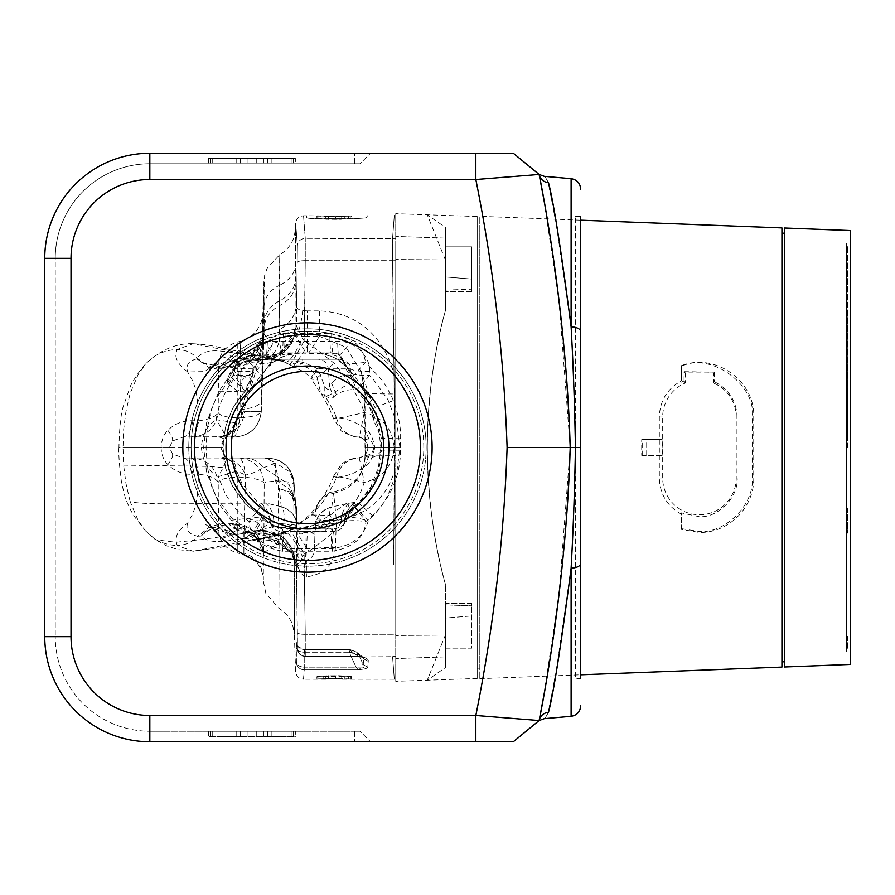 <?xml version="1.0" encoding="UTF-8"?>
<svg xmlns="http://www.w3.org/2000/svg" width="895" height="895" viewBox="0 0 895 895"><rect width="100%" height="100%" fill="white"/><g stroke="black" fill="none" stroke-linecap="round" stroke-linejoin="round"><path stroke-width="0.67" stroke-dasharray="4.47 3.36" d="M220.461 537.761L216.221 531.205L203.266 523.016L187.681 523.016C185.455 529.918 188.811 534.326 197.75 536.228L209.061 527.513L231.38 533.946C225.294 537.761 221.647 539.036 220.461 537.761L218.906 533.879L218.481 524.336L218.212 482.349C215.717 478.266 209.184 475.536 198.623 474.16L197.392 494.879L195.725 505.955L192.324 514.681L187.681 523.016C177.344 530.5 173.921 538.029 177.411 545.614C167.79 544.999 159.892 542.482 153.705 538.074L145.27 530.645L138.009 520.096L130.155 501.659C142.943 505.16 197.236 503.27 219.018 503.773L211.276 485.325L207.215 466.329L123.622 465.143L123.029 447.5L123.622 429.857L125.893 411.845L130.155 393.341L138.009 374.904L145.326 364.287C140.504 369.512 135.626 376.56 130.726 385.432L123.241 406.453C120.87 414.083 119.427 427.765 118.934 447.5L223.101 447.5C223.828 461.753 223.951 467.089 231.973 485.079L246.74 505.261L263.264 517.646L265.67 521.237L274.273 526.07C283.01 528.374 289.801 529.325 294.634 528.9L307.511 527.435L312.825 525.544L330.042 515.274C338.936 508.427 345.504 503.941 349.744 501.804L354.946 502.52L348.166 515.699L345.481 515.184L333.354 521.651L320.567 526.965L312.825 525.544L292.643 529.169L311.628 515.005L324.818 499.499L334.305 482.707L336.386 477.415C346.645 476.587 356.02 473.007 364.522 466.675C368.941 465.165 372.365 458.777 374.781 447.5L373.942 447.5C372.946 443.417 371.447 441.056 369.456 440.418L358.123 436.995L359.275 437.185L364.265 412.561L361.311 404.327L350.046 383.049L334.148 363.258L308.864 343.501L304.121 340.939C294.936 357.731 289.991 365.451 289.298 364.108L284.386 361.994C270.648 357.787 261.161 355.583 255.914 355.36L276.835 354.375L292.497 340.514L296.435 325.758L295.137 333.79L278.356 355.337L250.779 355.494L256.473 358.246L264.025 359.51L253.341 359.287L264.025 359.51C282.887 357.72 293.392 347.405 295.529 328.577L295.081 328.521C293.84 335.659 288.615 340.492 279.419 343.031L278.703 343.199C275.414 353.458 270.357 358.85 263.522 359.398L279.777 354.89C281.578 353.402 281.455 349.442 279.419 343.031C279.497 260.713 279.788 224.063 279.878 285.08L278.916 329.841C289.991 324.124 295.932 315.23 296.737 303.159L297.386 245.756C295.081 215.65 295.081 215.65 297.386 245.756C295.081 215.65 295.081 215.65 297.386 245.756L296.435 325.758L304.121 340.939L305.262 260.669L304.49 336.285L295.417 336.039L306.157 353.01L308.775 352.91L319.437 336.285L304.49 336.285M216.266 531.261L219.398 536.564C222.71 544.91 228.661 550.358 237.264 552.897L237.264 477.147C226.457 477.505 220.114 479.25 218.212 482.349C215.852 467.425 207.226 459.314 192.369 458.005L230.474 458.005C233.886 458.755 236.146 465.131 237.264 477.147L245.655 477.259C255.612 478.445 261.799 480.369 264.204 483.031C266.296 482.047 271.04 481.342 278.446 480.917C287.944 481.667 293.057 482.718 293.761 484.083L294.354 634.331L294.69 561.333L290.271 551.365C283.625 546.017 279.911 543.589 279.128 544.048L278.412 543.914C274.72 535.344 269.63 530.869 263.13 530.466L279.475 535.02C289.051 541.218 294.119 549.989 294.69 561.333L294.41 556.298L278.524 534.93L251.652 533.554L245.722 538.219L260.825 532.872L276.644 535.344L289.074 544.977L294.869 559.285L293.649 553.155L290.528 545.961L284.509 538.566L281.668 536.273L262.503 530.399L257.581 530.522L262.503 530.399M231.38 533.946L233.606 531.932L237.264 530.478L232.376 523.676L229.165 524.582L235.172 528.173C219.23 536.474 227.073 537.246 258.689 530.511C266.195 530.925 272.002 535.635 276.085 544.641C268.992 548.915 264.898 551.902 263.79 553.602L264.204 483.031C262.168 467.738 253.71 459.392 238.853 458.005C242.276 458.766 244.548 465.187 245.655 477.259L244.279 517.187C255.075 519.536 261.497 524.347 263.51 531.641C265.144 537.336 270.178 541.643 278.636 544.552C288.279 547.986 293.415 552.875 294.03 559.207M331.094 352.921L339.373 355.002C340.514 354.856 344.866 349.923 352.429 340.201L329.785 333.32C329.998 345.593 330.434 352.127 331.094 352.921L283.849 352.921C284.509 352.127 284.946 345.593 285.147 333.32L262.503 340.201C254.683 347.025 250.354 354.398 249.515 362.318C240.576 370.34 235.116 375.866 227.722 388.296C221.736 398.89 217.854 409.351 216.087 419.665C207.349 425.114 202.449 434.388 201.386 447.5C202.885 462.01 208.513 471.743 218.257 476.711L224.846 492.63C230.608 503.583 238.652 513.193 249 521.472C250.399 537.727 261.631 547.639 282.697 551.231L332.246 551.231C353.301 547.639 364.533 537.727 365.943 521.472L354.006 506.257C348.625 510.497 345.358 515.979 344.206 522.702C345.526 520.442 352.775 520.029 365.943 521.472C388.452 502.878 399.987 479.328 400.557 450.834L400.58 438.763C401.005 427.474 398.566 414.765 393.263 400.636C392.592 397.145 382.747 380.498 381.785 379.916L365.428 362.318L352.496 376.84L351.399 372.991L341.487 358.884C341.756 358 330.837 352.563 317.367 353.066L307.466 353.01L307.466 310.889L319.425 310.889C364.567 312.825 387.289 345.649 394.035 375.352L394.874 447.5L365.283 447.5L364.936 391.876L361.289 371.973L346.018 347.249L319.437 336.285L319.425 310.889M388.911 447.5A81.445 81.445 0 0 0 307.466 366.055A81.445 81.445 0 0 0 226.032 447.5A81.445 81.445 0 0 0 307.466 528.945A81.445 81.445 0 0 0 388.911 447.5M383.664 447.5A76.187 76.187 0 0 0 307.466 371.313A76.187 76.187 0 0 0 231.279 447.5A76.187 76.187 0 0 0 307.466 523.687A76.187 76.187 0 0 0 383.664 447.5M307.466 334.529A112.971 112.971 0 0 0 194.506 447.5A112.971 112.971 0 0 0 307.466 560.471A112.971 112.971 0 0 0 420.437 447.5A112.971 112.971 0 0 0 307.466 334.529M307.466 322.86A124.64 124.64 0 0 0 182.837 447.5A124.64 124.64 0 0 0 307.466 572.14A124.64 124.64 0 0 0 432.106 447.5A124.64 124.64 0 0 1 307.466 572.14A124.64 124.64 0 0 1 182.837 447.5A124.64 124.64 0 0 0 307.466 572.14A124.64 124.64 0 0 0 432.106 447.5A124.64 124.64 0 0 0 307.466 322.86A124.64 124.64 0 0 0 182.837 447.5A124.64 124.64 0 0 1 307.466 322.86A124.64 124.64 0 0 1 432.106 447.5A124.64 124.64 0 0 0 307.466 322.86M308.864 343.501C301.156 356.098 295.976 363.65 293.314 366.167L291.143 365.496C294.164 367.118 298.024 365.977 302.723 362.083L317.635 368.561L324.829 386.528L324.818 395.422L320.857 393.487L317.557 379.614L311.438 379.167L317.635 368.561L328.32 368.818C327.324 362.922 323.912 359.734 318.083 359.231L245.152 359.231L265.2 359.231L261.262 359.88L255.959 343.188L267.359 341.308L337.65 341.465C356.378 340.201 371.168 359.309 369.545 371.503L369.613 375.464L356.881 389.929L350.325 375.341L350.572 372.891C353.279 374.647 359.622 375.508 369.613 375.464L372.969 378.876L387.938 399.696L396.877 422.943L399.897 447.5L396.877 472.057L387.938 495.293C382.008 505.943 379.301 508.852 372.969 516.124L368.281 520.812C363.515 537.257 351.108 546.521 331.06 548.59L283.883 548.59C271.655 548.422 261.698 543.824 254.023 534.785L231.425 517.523L216.355 497.273L206.588 472.303L203.635 447.5L206.588 422.697L215.818 398.7L231.425 377.477L245.331 390.992L232.845 407.975L225.417 427.273L223.023 447.5L203.635 447.5M395.747 679.126L394.315 679.215L392.569 656.695L394.315 679.215L341.689 679.215L351.209 679.003L335.603 678.444L316.282 679.003L316.282 676.374L335.603 675.814L351.209 676.374L351.209 679.003M351.209 676.374L317.043 676.329L317.043 678.958L339.071 678.354L341.689 678.477L341.689 679.215M325.791 679.215L303.528 679.215L304.289 669.852C299.747 669.538 297.118 667.021 296.413 662.311C297.14 665.388 299.758 666.999 304.289 667.133L303.528 679.215C298.863 678.79 296.245 676.251 295.652 671.608L294.332 634.063L294.69 561.333M358.213 669.852L365.719 668.778L367.811 667.278L368.225 661.405C368.829 659.816 367.028 658.317 362.822 656.919L358.168 656.438A10.505 10.102 -51.8 0 1 361.278 656.807L363.482 657.601L361.278 656.807L362.822 656.919C367.028 658.317 368.829 659.816 368.225 661.405L363.672 658.832L363.482 657.601L362.486 667.021L363.258 664.672L367.811 667.278L365.719 668.778L362.486 667.021L358.213 669.852L356.031 667.133L362.486 667.021L358.213 669.852L304.289 669.852L358.213 669.852L356.031 667.133L362.486 667.021L365.719 668.778L358.213 669.852M262.783 338.702L262.817 313.731L261.183 322.2L257.547 329.349C253.33 335.278 247.736 339.216 240.766 341.163L239.927 361.088C253.822 357.497 261.441 350.034 262.783 338.702C262.94 301.939 262.906 301.559 262.19 359.902L261.116 411.633C259.874 414.956 252.759 417.025 239.737 417.82L240.789 377.332C241.169 335.424 240.878 330.009 239.927 361.088L235.228 367.118L232.443 366.055L253.24 358.515L262.638 340.85L263.824 332.772L263.924 282.921L264.17 327.738L261.239 411.633L243.306 411.734L236.884 428.146L221.58 436.726L183.43 436.995L172.511 440.989L169.468 447.5L172.511 454.011L183.43 458.005L221.154 458.005L225.753 456.573L231.738 461.719L236.761 471.139L241.952 483.591L260.926 506.257C266.307 510.508 269.574 515.99 270.737 522.702C271.252 527.446 274.709 530.399 281.108 531.574L333.824 531.574C339.865 531.048 343.367 527.781 344.306 521.796L341.107 522.053C341.185 513.92 344.004 507.543 349.553 502.923L331.832 506.995C322.099 509.803 316.595 516.146 315.342 526.036L315.085 530.5C313.44 534.203 311.684 535.132 309.827 533.275L314.738 531.328L318.105 531.44L307.388 531.563L307.388 532.458L309.827 533.275M219.174 437.017L224.768 438.975L220.539 447.5L225.395 456.45C227.498 457.737 225.115 464.483 218.257 476.711L236.761 471.139L245.51 474.965C240.867 464.236 232.745 458.587 221.154 458.005L264.998 458.005L275.794 463.028L263.566 467.727L275.045 475.167L274.899 479.541L289.286 489.028L295.73 504.288L296.032 509.344L290.841 492.194L279.374 488.737C289.7 491.243 295.384 497.531 296.435 507.577L298.08 554.732C296.983 557.294 299.456 559.051 305.475 559.99L304.926 531.563L296.838 531.518L303.081 532.972C301.156 534.997 299.21 534.058 297.218 530.142C296.782 527.233 292.296 525.152 283.76 523.922L270.626 521.796C271.577 527.781 275.067 531.048 281.108 531.574L333.824 531.574C340.1 530.578 343.557 527.625 344.206 522.702L344.306 521.796C344.967 514.267 348.244 508.103 354.129 503.292L349.553 502.923M341.689 676.586L341.689 675.848L339.071 675.725L325.791 675.848L325.791 676.586M316.282 216.042L335.603 216.635L351.209 216.064L351.209 218.693L335.603 219.264L316.282 218.671L316.282 216.042L325.791 215.963L325.791 219.219L339.071 219.342L341.689 219.219L341.689 218.604L350.437 218.738L350.437 216.109L325.791 216.59L325.791 219.219L325.791 218.593L323.162 218.637L323.162 216.008M324.829 386.528L324.818 395.422L323.419 397.324L330.233 394.65L350.046 383.049M324.997 386.752C327.425 389.985 328.957 390.086 329.606 387.054L333.745 396.921C332.09 398.913 329.114 398.409 324.818 395.422L334.305 412.293L336.386 417.585L333.645 418.871L328.912 407.426L323.419 397.324L310.8 378.249L317.277 377.802L334.148 363.258M348.155 515.721C346.186 523.922 341.006 528.33 332.604 528.945C340.492 528.151 345.492 524.504 347.607 518.004C349.084 516.493 355.975 517.433 368.281 520.812L354.935 506.917L354.946 502.52L347.607 518.004L354.935 506.917L358.738 503.18L371 486.466L378.406 467.559L380.923 447.5L374.781 447.5C372.779 436.939 369.355 430.551 364.522 428.325C356.02 421.992 346.645 418.412 336.386 417.585C329.863 420.091 339.149 418.412 364.265 412.561C382.646 417.115 392.614 428.761 394.158 447.5L367.934 447.5C367.476 441.962 364.589 438.528 359.275 437.185L354.263 436.637C344.653 433.146 340.223 430.987 340.961 430.182L333.645 418.871M267.359 341.308C267.023 352.518 266.307 358.492 265.2 359.231L261.262 359.88L258.017 361.513L253.016 368.818C254.337 371.403 248.072 372.186 234.21 371.168L233.83 375.083L245.375 391.07L251.607 376.482L244.771 391.149L238.003 391.339L228.829 384.481L227.576 381.337L235.709 366.055L246.315 360.551L257.626 359.421L273.546 359.275L302.723 362.083L302.723 359.231M305.475 559.99L304.389 576.816L305.262 634.331L304.121 554.061C294.936 537.269 289.991 529.549 289.298 530.892L284.386 533.006L265.3 538.096L255.914 539.64L276.835 540.625L292.486 554.486L296.435 569.242L304.121 554.061L308.864 551.499L334.148 531.742L317.468 517.344L311.147 513.573L311.628 515.005L330.042 515.274L333.354 521.651M333.745 396.921L336.285 394.55C343.535 390.444 350.404 388.9 356.881 389.929L372.275 410.973L378.417 427.441L380.923 447.5L399.897 447.5M153.705 538.074L155.484 539.741L175.8 542.269L202.93 539.383L249.246 532.581L231.234 520.241L219.018 503.773L245.23 503.907L270.391 523.463L282.339 528.945L272.058 525.119L277.741 527.479L295.227 528.911L316.875 527.759L309.043 526.976M145.27 530.645L155.484 539.741L166.492 545.76L177.96 549.608L193.063 551.264L269.272 536.575L249.246 532.581C260.221 530.343 268.567 528.173 274.273 526.07L277.741 527.479M223.023 447.5L225.417 467.727L207.215 466.329L206.051 447.5L207.215 428.671L211.276 409.675L219.018 391.238L227.811 378.495L229.232 374.692C232.286 368.852 237.757 364.578 245.644 361.848L269.272 358.425L276.577 359.163L284.386 361.994C288.335 363.795 294.455 355.729 302.767 337.807M225.417 467.727L232.845 487.025L245.23 503.907M190.59 458.005C194.338 458.52 197.023 463.912 198.623 474.16L192.884 474.272C191.015 463.957 187.86 458.531 183.43 458.005L192.369 458.005M169.468 447.5L161.066 447.5C161.324 454.403 163.595 460.119 167.88 464.639C175.006 471.419 183.341 474.63 192.884 474.272M278.703 343.199L273.4 341.621C269.328 352.753 262.649 358.649 253.341 359.287L241.784 358.459C242.836 359.074 246.282 357.832 252.121 354.744L252.121 354.744C259.147 347.92 262.492 343.512 262.157 341.521L263.824 332.772L264.081 333.813L252.121 354.744L235.463 359.947C229.344 360.909 224.936 363.314 222.251 367.151L203.568 362.911L196.755 358.85L208.848 367.42L230.686 360.495C224.969 357.172 221.557 356.087 220.461 357.239L218.906 361.121L218.481 370.664L218.212 412.651C215.807 416.656 209.273 419.386 198.623 420.84L192.884 420.728C182.692 420.594 174.357 423.805 167.88 430.361C163.807 434.332 161.536 440.049 161.066 447.5L123.029 447.5M130.155 501.659L125.893 483.166L123.622 465.143M255.914 355.36L249.403 355.304C231.95 353.816 207.013 344.53 197.146 358.134L196.755 358.85C188.521 361.065 185.489 365.44 187.681 371.984L192.324 380.319L195.725 389.045L197.392 400.121L198.623 420.84C197.023 431.099 194.338 436.48 190.59 436.995L183.43 436.995C187.86 436.469 191.015 431.043 192.884 420.728M220.461 357.239L216.221 363.795L204.519 371.593L187.681 371.984C176.93 363.616 173.507 356.087 177.411 349.397C168.137 349.911 160.239 352.429 153.705 356.926L145.326 364.287M341.689 219.219L341.689 215.975L341.689 219.219M316.282 218.671L323.162 218.637M341.689 676.486L341.689 679.115M341.689 675.848L341.689 678.477M325.791 676.486L325.791 679.115M325.791 675.848L325.791 678.477M285.147 333.32L329.785 333.32A116.339 116.339 0 0 0 285.147 333.32M234.21 371.168C234.602 363.057 238.808 355.404 246.819 348.222A116.339 116.339 0 0 0 205.369 503.281A116.339 116.339 0 0 1 262.503 340.201L262.503 340.201C270.077 349.923 274.429 354.856 275.57 355.002L281.847 352.921L333.097 352.921C338.131 353.212 341.498 355.74 343.188 360.495L346.052 366.648L341.487 358.884M275.57 355.002L271.521 361.502C270.089 363.851 262.761 364.131 249.515 362.318L262.436 376.84L263.544 372.991L266.844 368.024L269.742 365.697L273.445 358.884L271.756 360.495C273.445 355.74 276.812 353.212 281.847 352.921L283.849 352.921M318.105 531.574L318.105 531.44C323.475 532.581 327.391 530.108 329.863 524.034L329.651 524.045C320.444 525.242 315.588 527.401 315.085 530.5L314.872 531.563L307.388 531.563L307.388 532.458L304.926 532.458L304.926 531.563L307.388 531.563L297.487 531.361L297.05 525.835C296.021 516.113 290.763 509.747 281.265 506.749C283.804 508.494 284.632 514.2 283.76 523.888C286.557 530.433 290.92 532.972 296.838 531.518L296.838 531.574M354.129 503.158C348.244 507.968 344.978 514.133 344.318 521.651L329.651 524.045C320.22 524.604 315.454 525.264 315.342 526.036M315.387 521.651C316.662 520.521 323.666 520.118 336.397 520.442L335.424 547.539C322.703 547.259 315.711 547.908 314.413 549.474L315.23 526.271C316.237 516.091 321.775 509.635 331.844 506.894L331.832 506.995C329.707 508.416 329.047 514.021 329.83 523.81M339.373 355.002L352.496 376.84C348.01 373.416 344.978 368.304 343.423 361.502L343.188 360.495M351.399 372.991L348.088 368.024L338.556 359.835C328.845 354.756 320.947 352.462 314.861 352.954L308.775 352.91M263.544 372.991L271.521 361.502M283.323 333.622C283.088 345.727 282.596 352.16 281.847 352.921M333.097 352.921C332.347 352.16 331.855 345.727 331.609 333.622M231.425 377.477L233.83 375.083C247.624 376.09 253.844 375.352 252.513 372.857L253.016 368.818L253.43 369.702L258.073 361.725L246.819 348.222L255.959 343.188A116.339 116.339 0 0 1 423.805 447.5A116.339 116.339 0 0 1 205.369 503.281A116.339 116.339 0 0 0 423.805 447.5A116.339 116.339 0 0 0 352.429 340.201C360.338 347.126 364.668 354.498 365.428 362.318C352.183 364.131 344.855 363.851 343.423 361.502M273.445 358.884C273.053 358.011 284.196 352.585 297.576 353.066L307.466 352.91M260.814 503.292L260.814 503.158C266.699 507.968 269.966 514.133 270.626 521.651L270.626 521.796C269.977 514.267 266.699 508.103 260.814 503.292L260.926 506.257L249 521.472C262.168 520.029 269.417 520.442 270.737 522.702L270.626 521.651L273.836 522.053C273.747 513.92 270.939 507.543 265.379 502.923L281.254 506.704C290.875 509.68 296.144 516.091 297.073 525.924L296.435 507.577M283.76 523.922L283.76 523.888C292.945 524.526 297.375 525.175 297.05 525.835M303.081 532.972L304.926 532.458M315.085 530.5L314.413 549.474C313.966 555.571 311.303 559.084 306.426 560.013L306.426 576.85L305.889 560.013L307.388 532.458M395.747 447.5L395.747 375.352L394.035 375.352L392.569 260.669C394.46 369.993 394.84 461.138 393.587 565.148L394.281 472.101L395.747 472.112L395.747 447.5L394.874 447.5L394.863 455.7L365.272 456.002C370.933 458.945 376.28 457.278 381.281 451.002C380.487 474.026 371.391 492.451 354.006 506.257L354.129 503.292M331.844 506.894L333.589 491.937C322.849 491.981 314.693 506.581 315.711 512.443C316.864 501.927 322.838 495.55 333.645 493.302L336.397 520.442C365.943 515.621 385.242 499.511 394.281 472.101L394.863 455.7L395.747 455.7M314.861 352.954L317.367 352.921M400.58 438.763L381.281 438.192L374.065 421.209L364.657 392.167L361.3 371.984L369.635 396.149L348.088 368.024L337.214 359.443C334.271 357.172 328.443 355.248 319.739 353.682L297.576 352.921M400.557 450.834L381.281 451.002L381.281 438.192L374.983 407.46L370.239 397.917L352.496 376.84M282.697 551.231C282.44 538.913 281.914 532.368 281.108 531.574M307.466 310.889L302.678 310.621C297.755 310.006 295.775 307.511 296.737 303.159L295.82 282.686C295.081 292.575 289.812 300.138 280.001 305.363C270.279 310.509 265.009 317.971 264.17 327.738L263.701 336.688C262.962 351.746 249.481 391.238 243.306 411.734L235.262 422.776L244.693 397.928L262.436 376.84M235.262 422.776L216.087 419.665C223.828 431.312 226.726 437.744 224.768 438.975L231.995 431.379L235.262 422.776M333.645 493.302C353.469 488.346 364.019 475.905 365.272 456.002L365.003 447.5L400.557 447.5M332.246 551.231C332.492 538.913 333.018 532.368 333.824 531.574M243.876 532.133L243.876 554.676C255.892 558.659 262.38 566.96 263.343 579.591L263.343 551.812C262.38 541.844 255.892 535.288 243.876 532.133L237.477 524.123L234.49 524.985L229.791 524.627M263.343 577.655C262.324 565.26 255.836 557.07 243.876 553.099L243.876 554.676L237.264 552.897L237.264 530.478L256.899 534.304L258.241 536.553C252.491 529.012 244.57 525.152 234.49 524.985L235.172 528.173L259.606 541.251C251.73 533.342 246.785 530.142 244.76 531.63L257.57 530.522M279.777 354.89C289.409 348.703 294.511 339.91 295.081 328.521C295.193 234.535 295.563 193.533 295.697 263.846L295.451 229.109L294.231 236.28C291.859 244.156 287.026 250.309 279.732 254.717L267.079 268.343L264.618 275.548L262.19 359.902C260.87 368.818 253.732 374.625 240.789 377.332M220.64 437.241L227.722 434.601L241.079 414.273L245.308 396.149L266.844 368.024C268.399 365.775 272.024 362.777 277.73 359.007C287.105 354.465 294.556 352.44 300.082 352.954L306.157 352.91M300.082 352.954L298.852 353.391C296.681 352.977 291.278 354.163 282.641 356.937C267.381 365.305 272.583 363.941 269.742 365.697L271.756 360.495M281.254 506.704L279.374 488.737L274.899 479.541M260.814 503.158L265.379 502.923M297.218 530.142L298.08 554.732L296.748 554.24C295.708 563.123 298.259 570.652 304.389 576.816L305.889 576.85M296.48 509.098L296.748 554.24M258.241 536.553L263.309 550.749L263.488 554.441L254.381 534.214L234.602 526.629M395.747 472.112L395.747 634.264L305.262 634.331C300.586 634.309 297.957 633.75 297.386 632.642L297.408 648.886C298.113 653.473 300.731 655.923 305.284 656.214L305.262 634.331L305.284 656.561L360.461 656.706L305.284 656.561L304.21 649.535L349.397 649.535L358.168 656.438L305.284 656.438C300.731 656.169 298.102 653.641 297.408 648.886L296.334 641.995C296.894 646.604 299.523 649.121 304.21 649.535C299.523 649.121 296.894 646.604 296.334 641.995L296.189 647.398C296.782 650.374 299.411 651.985 304.065 652.231L349.195 652.231L356.031 667.133L304.289 667.133L356.031 667.133L349.195 652.231L358.828 655.017L349.934 652.097L349.397 649.535L356.076 651.773L358.828 655.017L356.076 651.773L349.509 649.412L349.934 652.097L349.195 652.231L349.195 649.412L349.195 652.231L304.065 652.231L304.155 649.412L304.289 669.852C299.758 669.572 297.14 667.055 296.413 662.311L296.334 641.995L297.408 648.886C298.08 653.652 300.698 656.169 305.284 656.438L305.284 656.214C300.765 655.912 298.147 653.473 297.408 648.886L295.842 506.861L294.063 484.094C292.419 468.23 283.67 459.538 267.806 458.005L267.504 458.005C283.368 459.538 292.117 468.23 293.761 484.083L294.03 482.506C292.788 471.788 287.384 464.292 277.842 459.996L267.415 458.005M349.509 649.412L356.109 651.795L349.509 649.412M335.424 547.539C333.936 564.655 324.27 574.422 306.426 576.85M264.025 359.51L251.965 359.264L230.082 355.863L235.463 359.947L234.96 360.495L251.607 355.315L262.157 341.521L262.873 339.026L262.638 340.85C262.022 356.769 244.335 367.33 235.228 367.118L232.599 367.375L229.791 366.29L232.443 366.055M233.908 365.496L234.96 360.495M239.927 361.088L237.264 361.412L232.599 367.375L226.938 368.102L233.673 361.502L230.686 360.495M201.386 447.5L220.852 447.5L222.195 442.219L224.768 438.975M225.395 456.45L231.738 461.731L228.549 459.605L221.154 458.005M243.876 553.099L244.279 517.187M263.79 553.602L256.899 534.304C242.5 521.08 239.043 525.477 237.477 524.123L231.872 523.631L229.165 524.582C218.235 525.164 208.904 528.979 201.174 536.015L210.37 527.021L233.606 531.932M278.412 543.914L276.085 544.641M273.4 341.621C268.265 338.679 265.155 336.084 264.081 333.813M302.678 310.621C301.268 324.169 298.852 332.638 295.417 336.039C277.305 334.607 280.325 333.913 278.916 329.841M244.939 458.005C252.48 458.184 258.689 461.417 263.566 467.727C255.064 472.426 249.045 474.831 245.51 474.965M279.128 544.048L278.882 608.287L279.128 544.048C280.65 539.126 280.762 536.116 279.475 535.02M275.045 475.167L275.794 463.028L289.398 471.665L294.03 482.506L295.316 499.6L289.119 484.631L275.045 475.167M349.195 649.535L358.168 656.438L305.284 656.438L304.21 649.535L349.195 649.535M304.289 667.133C299.747 666.976 297.118 665.365 296.413 662.311C295.395 674.774 295.395 674.774 296.413 662.311C295.395 674.774 295.395 674.774 296.413 662.311L296.189 647.398C296.782 650.374 299.411 651.985 304.065 652.231L304.289 667.133M362.822 656.919L392.569 656.695L361.714 656.952L358.94 656.214L305.284 656.214L358.94 656.214L361.278 656.807M364.936 391.876C364.5 393.285 374.412 393.979 394.661 393.957L395.747 393.957M231.514 361.021L214.531 368.449L226.938 368.102L222.251 367.151L229.791 366.29M216.221 363.795C213.234 366.939 210.739 368.147 208.736 367.397L214.531 368.449L203.568 362.911L197.146 358.134C192.168 352.787 185.589 349.878 177.411 349.397L193.063 343.736L272.762 359.287L280.627 360.081L291.143 365.496L289.756 364.332L301.011 361.77M234.87 436.995L218.458 436.995C233.875 435.563 242.567 427.105 244.525 411.633L261.239 411.633C259.27 427.105 250.522 435.563 234.993 436.995C250.522 435.563 259.27 427.105 261.239 411.633L261.116 411.633C259.147 427.105 250.399 435.563 234.87 436.995L232.946 436.995C236.358 436.234 238.618 429.846 239.737 417.82L237.264 417.853C226.379 417.484 220.036 415.75 218.212 412.651C215.852 427.575 207.226 435.697 192.369 436.995L230.474 436.995C233.886 436.245 236.146 429.868 237.264 417.853L237.264 342.103L237.264 361.412L233.673 361.502M234.993 436.995L235.038 436.995C250.566 435.563 259.326 427.105 261.295 411.633L264.126 330.579C264.998 341.241 252.547 375.486 245.308 396.149L244.1 399.025L262.448 376.929M221.58 436.726L227.71 434.612M278.636 544.552L278.446 480.917C276.902 466.776 272.416 459.135 264.954 458.005L230.474 458.005M236.974 530.478L231.872 523.631C226.043 522.691 218.872 523.821 210.37 527.021L208.736 527.602C211.052 526.931 213.536 528.139 216.221 531.205M258.689 530.511L263.298 530.388L251.652 533.554L244.436 538.41C228.505 540.457 210.75 545.424 201.174 536.015L197.75 536.228C192.817 541.889 186.037 545.01 177.411 545.614L193.063 551.264L219.364 547.527L276.577 535.836L269.272 536.575L294.634 528.9M304.255 566.11L297.89 565.696C292.978 545.525 282.115 536.329 265.3 538.096L262.403 538.589L271.532 539.036C271.912 539.159 280.012 539.774 289.365 549.866L292.497 554.486L295.149 561.277L294.869 559.285L296.435 569.242L297.386 632.642C297.957 633.75 300.586 634.309 305.262 634.331L395.747 634.264L395.747 656.203C395.747 686.767 395.747 686.767 395.747 656.203C395.747 686.767 395.747 686.767 395.747 656.203L395.747 238.797C395.747 208.233 395.747 208.233 395.747 238.797C395.747 208.233 395.747 208.233 395.747 238.797L395.747 260.736L392.569 260.669L392.569 238.305C394.896 207.897 394.896 207.897 392.569 238.305C394.896 207.897 394.896 207.897 392.569 238.305L392.569 260.669L305.262 260.669L305.262 238.305L305.262 260.669C300.586 260.691 297.957 261.25 297.386 262.358C297.957 261.25 300.586 260.691 305.262 260.669L395.747 260.736L395.747 375.352M279.732 254.717L279.878 285.08C289.678 280.202 294.947 273.132 295.697 263.846L295.82 282.686M249.403 355.304L256.473 358.246L278.882 355.606L293.739 338.69L295.529 328.577M305.262 238.305C302.946 207.908 302.946 207.908 305.262 238.305C302.946 207.908 302.946 207.908 305.262 238.305L395.747 238.797L305.262 238.305C300.586 238.752 297.957 241.236 297.386 245.756C297.957 241.236 300.586 238.752 305.262 238.305M296.413 642.923L297.498 649.927C301.839 659.425 302.767 654.838 305.284 656.561C302.432 654.513 302.499 660.029 297.498 649.915L296.413 642.923C295.563 645.071 298.136 647.23 304.155 649.412L349.195 649.412L304.155 649.412C298.136 647.23 295.563 645.071 296.413 642.923M295.07 562.351L294.97 561.713M263.298 530.388C282.149 532.178 292.643 542.482 294.802 561.288M367.811 667.278L363.258 664.672L358.828 655.017L363.672 658.832L363.258 664.672L358.828 655.017L368.225 661.405L367.811 667.278M216.288 363.717L219.398 358.436C222.71 350.09 228.661 344.642 237.264 342.103L240.766 341.163M192.369 436.995L190.59 436.995M244.436 538.41L255.914 539.64M366.29 217.865L354.409 218.749L366.29 217.865C367.89 215.091 367.89 215.091 366.29 217.865C367.89 215.091 367.89 215.091 366.29 217.865M319.47 218.749C311.37 218.615 307.142 218.257 306.761 217.653C306.549 215.158 306.549 215.158 306.761 217.653C306.549 215.158 306.549 215.158 306.761 217.653C307.142 218.257 311.37 218.615 319.47 218.749L354.409 218.749L319.47 218.749M167.88 430.361C171.527 435.183 173.071 438.718 172.511 440.989M172.511 454.011C173.071 456.282 171.527 459.817 167.88 464.639M336.386 477.415C328.991 474.686 338.288 476.364 364.265 482.439L359.275 457.815L358.123 458.005C347.047 459.146 339.798 465.624 336.386 477.415L333.645 476.129C332.425 480.514 328.968 487.417 323.252 496.859L311.147 513.573L295.663 526.752L289.398 530.466L292.643 529.169C293.168 527.368 298.572 534.807 308.864 551.499M304.031 362.441L294.556 367.252L293.314 366.167C304.345 364.522 312.333 368.393 317.277 377.802L317.557 379.614M334.148 531.742L350.046 511.951L361.311 490.673L364.265 482.439C382.646 477.885 392.614 466.239 394.158 447.5M333.645 476.129L341.017 464.762C340.391 465.31 345.425 459.773 355.617 458.162L359.275 457.815C364.589 456.472 367.476 453.038 367.934 447.5L367.879 447.5C366.066 437.062 358.078 436.883 359.275 437.185M257.626 359.421L272.762 359.287M291.143 365.496L294.556 367.263C303.595 372.163 303.405 370.15 310.8 378.249L317.076 368.08M260.512 359.231L262.694 359.287L261.664 359.589L259.763 359.421M228.829 384.481L234.591 371.805L234.703 367.532L233.83 371.011L227.811 378.495L227.576 381.337M296.793 528.878L332.604 528.945L316.875 528.945L316.875 527.759L320.567 526.965M358.123 458.005L369.456 454.582C371.447 453.955 372.935 451.595 373.942 447.5M336.386 417.585C339.798 429.376 347.047 435.854 358.123 436.995M253.016 368.818L234.356 368.606M219.018 391.238L238.003 391.339L243.429 378.238L250.835 376.862M263.219 517.679L254.023 534.785C263.801 526.831 269.261 523.06 270.391 523.463L272.058 525.119L265.67 521.237M316.875 528.945L298.069 528.945M229.232 374.692L233.785 371.134L234.356 368.595C235.463 362.822 238.954 359.7 244.805 359.231L245.152 359.231C239.323 359.723 235.911 362.922 234.915 368.818L234.591 371.805L243.429 378.238M369.545 371.503C359.499 371.526 353.111 370.642 350.381 368.818C350.549 363.549 346.868 360.361 339.328 359.231L318.083 359.231M265.2 359.231L339.328 359.231C338.478 358.503 337.918 352.585 337.65 341.465M245.532 390.902C252.222 382.445 249.705 384.223 251.103 381.897L252.927 373.707L252.513 372.857L251.607 376.482M231.234 520.241L261.832 516.829M261.787 516.862L252.222 533.767M282.339 528.945C283.122 529.739 283.637 536.284 283.883 548.59M332.604 528.945C331.821 529.739 331.307 536.284 331.06 548.59M372.969 516.124L358.738 503.18L354.946 502.52M471.665 246.83L471.665 279.05L445.397 276.958L445.397 246.83L445.397 291.49L445.397 246.83L445.397 276.958L471.665 279.05L471.665 289.186L445.397 290.092L445.397 291.49L445.397 290.092L471.665 289.186L471.665 246.83L445.397 246.83L471.665 246.83L471.665 291.49L471.665 246.83M471.665 291.49L445.397 291.49L471.665 291.49L471.665 289.186L471.665 291.49M471.665 603.51L471.665 605.814L445.397 604.908L445.397 603.51L445.397 648.17L445.397 618.042L471.665 615.95L445.397 618.042L445.397 648.17L471.665 648.17L471.665 603.51L445.397 603.51L445.397 648.17L471.665 648.17L471.665 603.51L445.397 603.51L445.397 604.908L471.665 605.814L471.665 603.51M479.809 226.815L479.809 668.185L479.809 226.815L477.192 226.815L477.192 668.185L477.192 226.815M479.809 668.185L477.192 668.185M477.192 216.523L477.192 678.477L477.192 216.523L427.273 214.778L445.397 260.031L445.397 227.408L445.397 238.104L445.397 227.408L427.273 214.778L395.747 213.681L395.747 236.425L395.747 213.681M445.397 276.958L445.397 260.031L445.397 276.958M445.397 310.677L445.397 290.092L445.397 310.677C433.986 350.896 427.944 396.507 427.273 447.5C427.955 498.549 433.997 544.16 445.397 584.323L445.397 604.908L445.397 584.323C433.986 544.104 427.944 498.493 427.273 447.5C427.955 396.451 433.997 350.84 445.397 310.677L445.397 238.104L445.397 310.677C433.415 354.912 427.374 400.524 427.273 447.5C427.329 400.792 433.37 355.181 445.397 310.677M445.397 634.969L427.273 680.222L445.397 634.969L445.397 667.592L445.397 634.969M477.192 678.477L427.273 680.222L445.397 667.592L445.397 584.323L445.397 667.592L427.273 680.222L395.747 681.319L395.747 236.425L395.747 681.319M445.397 260.031L427.273 214.778L445.397 227.408L445.397 260.031M445.397 584.323C433.415 540.088 427.374 494.476 427.273 447.5C427.329 494.208 433.37 539.819 445.397 584.323M641.715 455.387L662.143 455.387L660.834 455.387L660.834 439.613L646.693 439.613L646.693 455.387L641.715 455.387L641.715 439.613L646.693 439.613M642.644 455.387L642.644 439.613L641.715 439.613M681.498 528.676L699.454 531.507C725.733 533.454 754.552 504.232 752.236 477.975L752.236 417.025C756.868 384.962 710.373 351.634 681.498 366.323L681.498 365.607C715.541 352.361 755.324 381.248 753.724 417.025L753.724 477.975C754.429 506.939 729.089 533.006 699.454 532.469L681.498 529.392L681.498 512.902L699.454 516.739C718.338 517.825 738.767 496.826 737.144 477.975L737.144 417.025C736.406 400.859 728.832 389.09 714.411 381.729L713.639 383.094A36.785 36.785 0 0 1 736.227 417.025L736.227 477.975A36.785 36.785 0 0 1 699.454 514.759A36.785 36.785 0 0 1 662.669 477.975L662.669 417.025A36.785 36.785 0 0 1 685.257 383.094L685.257 372.891L713.639 372.891L713.639 383.094M784.568 661.83L784.568 233.17L784.568 661.83M781.939 661.83L781.939 233.17L781.939 661.83M850.25 651.896L850.25 243.104L850.25 651.896L846.569 651.896L846.569 243.104L846.569 651.896M850.25 243.104L846.569 243.104M681.498 529.392L681.498 512.902M681.498 514.211C667.278 506.369 659.884 494.286 659.324 477.975L659.324 417.025C659.895 400.692 667.29 388.62 681.498 380.789L681.498 365.607M479.809 678.69L580.698 674.819L580.698 220.181L479.809 216.31L479.809 678.69L479.809 216.31M781.939 227.912L781.939 667.088M685.257 383.094L684.06 380.979L681.498 382.098L681.498 380.789M684.06 380.979L684.06 371.682L685.257 372.891M684.06 371.682L714.411 372.107L713.639 372.891M714.411 372.107L714.411 381.729M642.644 439.613L662.143 439.613L662.143 455.387M662.143 439.613L660.834 439.613M850.25 230.541L850.25 664.459M784.568 228.012L784.568 666.988M660.834 455.387L646.693 455.387M681.498 366.323L681.498 382.098M847.677 508.45L847.677 533.151L847.677 508.45M847.621 508.45L847.621 533.151L847.621 508.45M847.621 447.5L847.621 246.259L847.621 447.5M846.569 447.5L846.569 246.259L846.569 447.5M847.621 647.186L847.621 641.916L847.621 648.237L847.621 647.186L846.569 647.186L846.569 641.916L846.569 648.237L846.569 647.186L847.621 647.186M847.621 636.132L847.621 641.916L847.621 636.132L846.569 636.132L846.569 641.916L846.569 636.132L847.621 636.132M847.621 436.402L847.889 310.889L847.621 436.402M846.569 648.237L847.621 648.237L846.569 648.237M295.35 731.237L208.513 731.237L295.35 731.237L295.35 736.495L208.513 736.495L295.35 736.495M295.35 158.505L208.513 158.505L295.35 158.505L295.35 163.763L208.513 163.763L295.35 163.763M575.44 216.31L580.698 216.31L580.698 563.481L580.698 447.5L575.44 447.5C574.691 489.755 573.247 529.974 571.111 568.18A10.505 4.721 180 0 0 580.698 563.481L580.698 678.69L575.44 678.69L575.44 216.31L575.44 678.69M513.338 741.742L539.126 720.531L475.838 715.474L149.834 715.474A78.816 78.816 0 0 1 71.018 636.658L71.018 258.342L44.75 258.342L44.75 636.658A105.084 105.084 0 0 0 149.834 741.742L513.338 741.742L539.126 720.531A1707.604 1707.604 0 0 0 570.193 447.5L559.084 593.81L543.668 696.433M44.75 258.342A105.084 105.084 0 0 1 149.834 153.258A105.084 105.084 0 0 0 44.75 258.342L55.255 258.342A94.579 94.579 0 0 1 149.834 163.763A94.579 94.579 0 0 0 55.255 258.342L55.255 636.658L55.255 258.342L44.75 258.342L44.75 636.658A105.084 105.084 0 0 0 149.834 741.742L370.519 741.742L149.834 741.742A105.084 105.084 0 0 1 44.75 636.658L44.75 258.342A105.084 105.084 0 0 1 149.834 153.258L513.338 153.258L539.126 174.469A1707.604 1707.604 0 0 1 570.193 447.5L507.107 447.5A1644.551 1644.551 0 0 0 475.838 179.526L149.834 179.526A78.816 78.816 0 0 0 71.018 258.342M507.107 447.5A1644.551 1644.551 0 0 1 475.838 715.474L475.838 741.742M149.834 741.742L149.834 731.237A94.579 94.579 0 0 1 55.255 636.658A94.579 94.579 0 0 0 149.834 731.237L354.756 731.237L149.834 731.237L149.834 741.742L149.834 715.474M360.014 731.237L354.756 731.237L360.014 731.237L370.519 741.742L360.014 731.237M550.011 704.868L550.168 704.096M552.349 692.92L553.647 686.04M555.526 675.781L571.111 568.18L571.111 716.313M548.512 712.319C543.645 720.699 543.645 720.699 548.512 712.319A10.505 10.259 11.1 0 0 539.126 720.531A1707.604 1707.604 0 0 0 570.193 447.5L559.084 301.19L543.668 198.567M555.526 219.219L571.111 326.82A10.505 4.721 180 0 1 580.698 331.519L580.698 447.5M571.111 178.687L571.111 326.82C573.247 365.026 574.691 405.245 575.44 447.5L570.193 447.5A1707.604 1707.604 0 0 0 539.126 174.469L475.838 179.526L475.838 153.258M548.512 182.681C543.645 174.301 543.645 174.301 548.512 182.681A10.505 10.259 -11.1 0 1 539.126 174.469L513.338 153.258M360.014 163.763L354.756 163.763L360.014 163.763L370.519 153.258L360.014 163.763M149.834 153.258L149.834 163.763L354.756 163.763L149.834 163.763L149.834 153.258L149.834 179.526M550.011 190.132L550.168 190.903M552.349 202.08L553.647 208.96M267.695 158.505L267.695 163.763L267.695 158.505M236.168 158.505L236.168 163.763L236.168 158.505M267.695 731.237L267.695 736.495L267.695 731.237M236.168 731.237L236.168 736.495L236.168 731.237M426.165 447.5A118.699 118.699 0 0 0 411.633 390.6A118.699 118.699 0 0 1 336.833 562.507A118.699 118.699 0 0 1 203.31 504.4A118.699 118.699 0 0 0 426.165 447.5M188.778 447.5A118.699 118.699 0 0 1 411.633 390.6A118.699 118.699 0 0 0 188.778 447.5A118.699 118.699 0 0 0 203.31 504.4A118.699 118.699 0 0 1 188.778 447.5M350.437 676.329L350.437 678.958M317.043 218.716L317.043 216.087M328.42 219.331L328.42 216.702M339.071 219.342L339.071 216.713M318.911 218.626L318.911 215.997M331.888 219.253L331.888 216.624M335.603 219.264L335.603 216.635M348.58 218.637L348.58 216.008M344.318 218.648L344.318 216.019M344.318 676.43L344.318 679.059M348.58 676.43L348.58 679.059M335.603 675.814L335.603 678.444M331.888 675.814L331.888 678.444M318.911 676.43L318.911 679.059M323.162 676.43L323.162 679.059M328.42 675.725L328.42 678.354M339.071 675.725L339.071 678.354M374.065 421.209L369.635 396.149L370.843 399.025L352.496 376.929M393.263 400.636L374.983 407.46M240.005 409.653C252.994 408.433 260.132 405.446 261.407 400.703L264.126 322.614C264.965 313.015 270.234 305.687 279.945 300.63C289.745 295.507 295.026 288.078 295.764 278.356M365.272 456.002L365.283 447.5M279.878 285.08C270.167 289.902 264.898 296.905 264.07 306.101M295.406 501.972L295.73 504.288C294.119 496.859 292.486 492.832 290.853 492.194L295.272 499.678L296.413 507.085M392.569 656.695L395.747 656.203L392.569 656.695M393.587 329.852L395.747 329.863M263.913 359.51L282.619 353.458L289.04 347.204L291.949 342.707L295.137 333.79L292.497 340.514C288.548 347.383 282.921 352.16 275.615 354.823L269.25 356.344L262.392 356.411L284.386 361.994M302.767 557.193C294.455 539.271 288.335 531.205 284.386 533.006L276.577 535.836L284.666 533.935L307.511 527.435L291.837 528.8L275.783 526.316L270.883 524.213L272.058 525.119M289.398 530.466L284.386 533.006M292.721 528.587L292.643 529.169M345.481 515.184L349.744 501.804M246.315 360.551L245.644 361.848L246.203 362.24C241.091 363.851 237.052 366.637 234.098 370.586L235.709 366.055M336.285 394.55L331.709 383.552L329.606 387.054L328.32 368.818L350.381 368.818L350.572 372.891M350.325 375.341C343.758 374.177 337.549 376.907 331.709 383.552M364.522 466.675L369.456 454.582M364.522 428.325L369.456 440.418M445.397 238.104L395.747 236.425L445.397 238.104M445.397 635.07L395.747 635.484L445.397 635.07M445.397 656.896L395.747 658.575L445.397 656.896M445.397 259.93L395.747 259.516L445.397 259.93M659.324 477.975L662.669 477.975M737.144 417.025L736.227 417.025M737.144 477.975L736.227 477.975M659.324 417.025L662.669 417.025M753.724 417.025L752.236 417.025M753.724 477.975L752.236 477.975M846.569 641.916L847.621 641.916L846.569 641.916M291.143 731.237L291.143 736.495M291.143 158.505L291.143 163.763M71.018 636.658L44.75 636.658M354.756 731.237L354.756 741.742L354.756 731.237M354.756 163.763L354.756 153.258L354.756 163.763M271.901 158.505L271.901 163.763M293.549 158.505L293.549 163.763M256.753 158.505L256.753 163.763M247.109 158.505L247.109 163.763M210.303 158.505L210.303 163.763M212.719 158.505L212.719 163.763M231.962 158.505L231.962 163.763M240.375 158.505L240.375 163.763M263.488 158.505L263.488 163.763M263.488 731.237L263.488 736.495M240.375 731.237L240.375 736.495M231.962 731.237L231.962 736.495M212.719 731.237L212.719 736.495M210.303 731.237L210.303 736.495M247.109 731.237L247.109 736.495M256.753 731.237L256.753 736.495M293.549 731.237L293.549 736.495M271.901 731.237L271.901 736.495M245.375 391.07L240.352 396.787L234.054 406.05L228.628 417.417L225.495 427.452L223.549 438.818L223.101 447.5M118.934 447.5C118.464 454.145 119.359 465.982 121.597 482.998L125.479 498.593C133.981 518.496 134.507 516.046 145.471 530.869M341.689 218.492L325.791 218.481M263.947 281.142L262.817 313.731M225.137 438.841L232.264 430.954L227.722 434.601M263.376 581.314L265.804 593.251L278.882 608.287C285.662 612.415 290.304 618.199 292.81 625.639L294.332 634.063M356.076 651.773L363.482 657.59L356.076 651.773M364.992 455.958C364.321 474.596 353.849 486.589 333.589 491.937M365.003 447.5L364.657 392.167M218.458 436.995L221.58 436.738M225.753 456.573L225.753 456.573C225.529 458.341 223.895 455.309 220.852 447.5M295.451 229.109L295.652 223.392C296.245 218.749 298.863 216.21 303.528 215.784L325.791 215.863M363.482 657.601L361.714 656.952L363.482 657.601M341.689 215.874L395.747 215.874M285.013 362.475L289.398 364.533M285.013 532.525L266.285 537.873M193.063 343.736C204.519 344.452 213.267 345.694 219.32 347.473L280.627 360.092L261.664 359.589M359.275 457.815C364.545 456.484 367.42 453.049 367.879 447.5M258.856 359.768L246.203 362.24M252.927 373.707L253.43 369.702M270.391 523.463L263.264 517.646M258.073 361.725L261.34 359.924M192.884 343.736C176.975 342.953 159.881 349.967 145.65 363.918M847.621 246.259L846.569 246.259M208.513 158.505L208.513 163.763M208.513 731.237L208.513 736.495"/><path stroke-width="1.34" d="M307.466 572.14A124.64 124.64 0 0 0 432.106 447.5A124.64 124.64 0 0 0 307.466 322.86A124.64 124.64 0 0 0 182.837 447.5A124.64 124.64 0 0 0 307.466 572.14M307.466 560.471A112.971 112.971 0 0 0 420.437 447.5A112.971 112.971 0 0 0 307.466 334.529A112.971 112.971 0 0 0 194.506 447.5A112.971 112.971 0 0 0 307.466 560.471M226.032 447.5A81.445 81.445 0 0 1 307.466 366.055A81.445 81.445 0 0 1 388.911 447.5A81.445 81.445 0 0 1 307.466 528.945A81.445 81.445 0 0 1 226.032 447.5M231.279 447.5A76.187 76.187 0 0 1 307.466 371.313A76.187 76.187 0 0 1 383.664 447.5A76.187 76.187 0 0 1 307.466 523.687A76.187 76.187 0 0 1 231.279 447.5M784.568 233.17L781.939 233.17M784.568 661.83L781.939 661.83M850.25 664.459L850.25 230.541L784.568 228.012L784.568 666.988L850.25 664.459M543.668 696.433L539.126 720.531C544.384 695.516 566.725 575.496 570.193 447.5L580.698 447.5L580.698 678.69L580.698 674.819L781.939 667.088L781.939 227.912L580.698 220.181L580.698 216.31L580.698 331.519L580.698 216.31M44.75 636.658L44.75 258.342A105.084 105.084 0 0 1 149.834 153.258L513.338 153.258L539.126 174.469C544.384 199.484 566.725 319.504 570.193 447.5A1707.604 1707.604 0 0 1 539.126 720.531L513.338 741.742L149.834 741.742A105.084 105.084 0 0 1 44.75 636.658L71.018 636.658A78.816 78.816 0 0 0 149.834 715.474L475.838 715.474L539.126 720.531A10.505 10.259 -168.9 0 1 548.512 712.319L550.011 704.868M71.018 636.658L71.018 258.342A78.816 78.816 0 0 1 149.834 179.526L475.838 179.526L539.126 174.469L513.338 153.258L539.126 174.469A10.505 10.259 168.9 0 0 548.512 182.681L550.011 190.132M475.838 741.742L475.838 715.474A1644.551 1644.551 0 0 0 507.107 447.5L570.193 447.5A1707.604 1707.604 0 0 0 539.126 174.469L543.668 198.567M550.168 704.096L552.349 692.92M553.647 686.04L555.526 675.781M548.512 182.681C543.645 174.301 543.645 174.301 548.512 182.681C553.759 202.93 561.288 250.98 571.111 326.82L571.111 178.687L544.25 176.337L539.126 174.469A1707.604 1707.604 0 0 1 570.193 447.5A1707.604 1707.604 0 0 1 539.126 720.531L544.25 718.663L571.111 716.313L571.111 568.18C561.288 644.02 553.759 692.07 548.512 712.319C543.645 720.699 543.645 720.699 548.512 712.319M580.698 447.5L580.698 331.519A10.505 4.721 0 0 0 571.111 326.82C573.236 364.802 574.679 405.032 575.44 447.5C574.679 489.968 573.236 530.198 571.111 568.18A10.505 4.721 0 0 0 580.698 563.481L580.698 678.69M507.107 447.5A1644.551 1644.551 0 0 0 475.838 179.526L475.838 153.258M550.168 190.903L552.349 202.08M553.647 208.96L555.526 219.219M71.018 258.342L44.75 258.342M149.834 715.474L149.834 741.742M539.126 720.531L513.338 741.742L539.126 720.531M149.834 179.526L149.834 153.258M571.111 716.313C576.995 715.295 580.195 711.805 580.698 705.842M571.111 178.687C576.995 179.705 580.195 183.195 580.698 189.158"/></g></svg>
